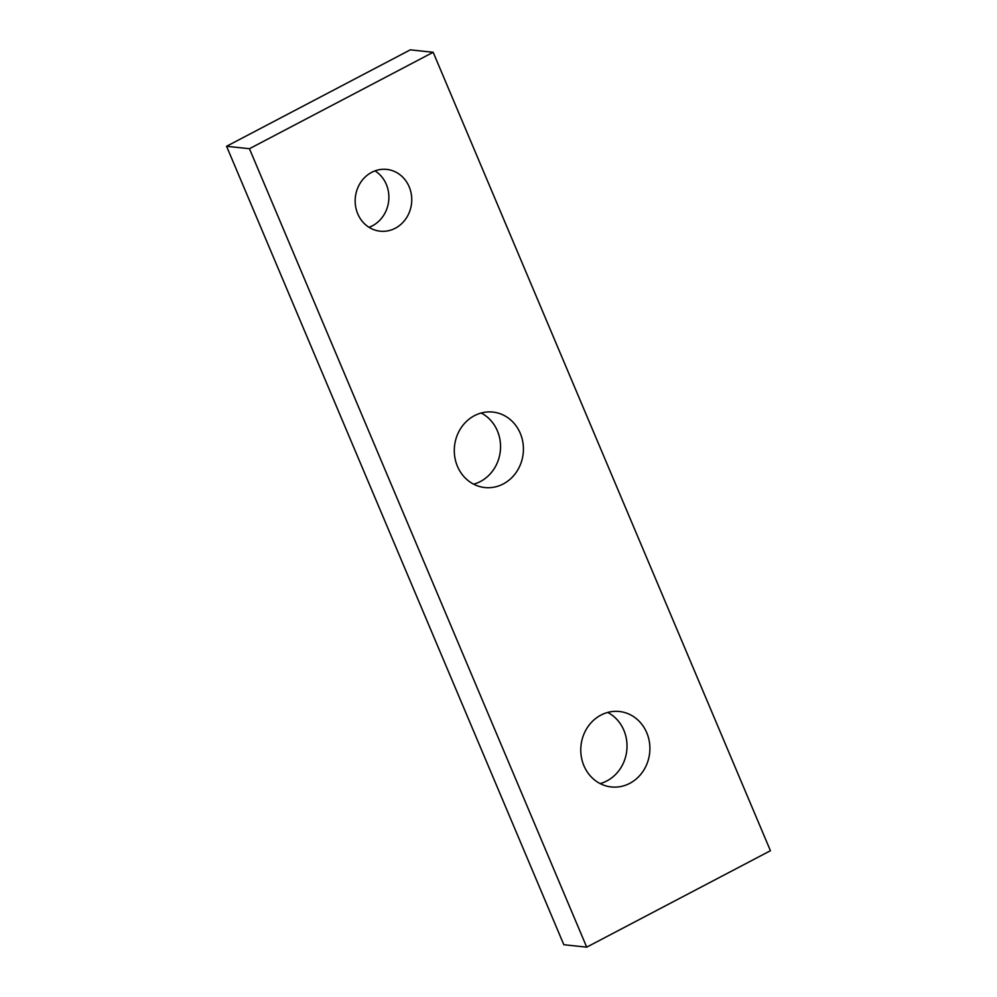 <?xml version="1.0" encoding="UTF-8"?>
<svg xmlns="http://www.w3.org/2000/svg" width="997" height="997" viewBox="0 0 997 997"><rect width="100%" height="100%" fill="white"/><g stroke="black" fill="none" stroke-linecap="round" stroke-linejoin="round"><path stroke-width="1.5" d="M646.754 732.733A37.948 34.534 -83.9 0 1 643.302 770.893A37.948 34.534 -83.9 0 1 611.335 786.957A37.948 34.534 -83.9 0 1 583.918 765.721A37.948 34.534 -83.9 0 1 587.37 727.561A37.948 34.534 -83.9 0 1 619.336 711.497A37.948 34.534 -83.9 0 1 646.754 732.733M600.119 783.592A37.948 34.534 96.1 0 0 623.873 730.303A37.948 34.534 96.1 0 0 607.672 712.431M409.181 186.8A31.069 28.265 -83.9 0 1 406.352 218.044A31.069 28.265 -83.9 0 1 380.181 231.192A31.069 28.265 -83.9 0 1 357.736 213.807A31.069 28.265 -83.9 0 1 360.565 182.563A31.069 28.265 -83.9 0 1 386.736 169.403A31.069 28.265 -83.9 0 1 409.181 186.8M369.027 227.304A31.069 28.265 96.1 0 0 386.313 184.37A31.069 28.265 96.1 0 0 375.022 170.873M520.272 433.321A37.948 34.534 -83.9 0 1 516.82 471.481A37.948 34.534 -83.9 0 1 484.854 487.545A37.948 34.534 -83.9 0 1 457.436 466.297A37.948 34.534 -83.9 0 1 460.888 428.137A37.948 34.534 -83.9 0 1 492.867 412.073A37.948 34.534 -83.9 0 1 520.272 433.321M473.65 484.181A37.948 34.534 96.1 0 0 497.403 430.891A37.948 34.534 96.1 0 0 481.19 413.02M586.71 947.15L249.437 148.715L433.172 52.28L770.432 850.715L586.71 947.15L563.828 944.72L226.568 146.285L249.437 148.715M226.568 146.285L410.29 49.85L433.172 52.28"/></g></svg>
